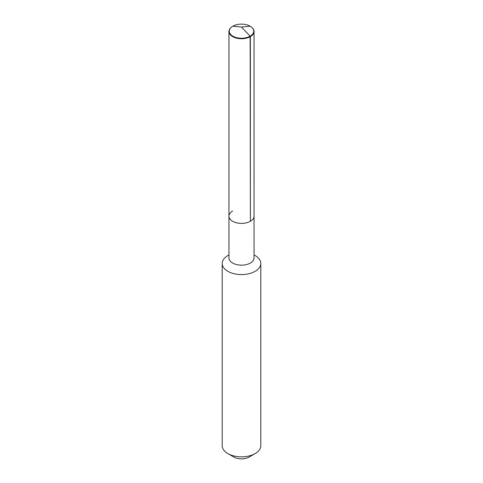 <?xml version="1.0" encoding="UTF-8"?>
<svg xmlns="http://www.w3.org/2000/svg" width="483" height="483" viewBox="0 0 483 483"><rect width="100%" height="100%" fill="white"/><g stroke="black" fill="none" stroke-linecap="round" stroke-linejoin="round"><path stroke-width="0.72" d="M251.468 27.102A12.546 7.245 180 0 1 251.601 27.205A12.546 7.245 180 0 1 254.046 31.504A12.546 7.245 180 0 1 250.369 36.623L250.369 221.28A12.546 7.245 180 0 1 236.7 222.85A12.546 7.245 180 0 1 228.954 216.155A12.546 7.245 180 0 1 232.631 211.035M228.954 216.155L228.954 31.504A12.546 7.245 180 0 0 236.7 38.193A12.546 7.245 180 0 0 250.369 36.623L250.14 36.177A12.22 7.058 180 0 1 233.531 36.539A12.22 7.058 180 0 1 231.659 27A12.22 7.058 180 0 1 232.86 26.197A12.22 7.058 180 0 1 251.341 27A12.22 7.058 180 0 1 250.14 36.177L250.369 221.28A12.546 7.245 180 0 1 236.7 222.85A12.546 7.245 180 0 1 228.954 216.155L228.954 257.916A12.546 7.245 180 0 0 236.7 264.606A12.546 7.245 180 0 0 250.369 263.036A12.546 7.245 0 0 0 254.046 257.916L254.046 216.155A12.546 7.245 0 0 1 250.369 221.28A12.546 7.245 0 0 0 254.046 216.155L254.046 31.504M260.802 263.434L260.802 445.706A19.302 11.145 0 0 1 255.145 453.585L249.234 457.003L255.145 453.585A19.302 11.145 180 0 1 227.855 453.585A19.302 11.145 180 0 1 222.198 445.706L222.198 263.434A19.302 11.145 180 0 0 234.116 273.728A19.302 11.145 180 0 0 255.145 271.313A19.302 11.145 0 0 0 260.802 263.434A19.302 11.145 0 0 0 255.145 255.555L254.046 254.915M227.855 255.555L228.954 254.915L227.855 255.555A19.302 11.145 180 0 0 222.198 263.434M249.234 457.003A10.934 6.315 180 0 1 233.766 457.003L227.855 453.585M228.954 31.504A12.546 7.245 180 0 1 231.399 27.205A12.546 7.245 180 0 1 231.532 27.102M250.14 26.197L241.5 27.054L250.14 36.177L241.5 27.054L232.86 26.197"/></g></svg>
